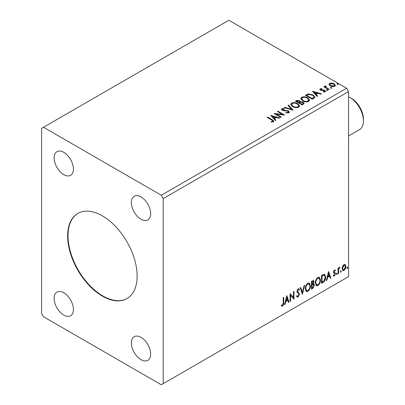 <?xml version="1.0" encoding="UTF-8"?>
<svg xmlns="http://www.w3.org/2000/svg" width="405" height="405" viewBox="0 0 405 405"><rect width="100%" height="100%" fill="white"/><g stroke="black" fill="none" stroke-linecap="round" stroke-linejoin="round"><path stroke-width="0.61" d="M102.394 215.875A49.147 28.375 -120 0 0 77.821 213.44A49.147 28.375 -120 0 0 70.288 252.826A49.147 28.375 -120 0 0 102.394 296.131A49.147 28.375 -120 0 0 126.968 298.566A49.147 28.375 -120 0 0 134.5 259.185A49.147 28.375 -120 0 0 102.394 215.875M78.013 213.329A49.147 28.375 -120 0 0 70.723 252.776A49.147 28.375 -120 0 0 102.779 295.908A49.147 28.375 -120 0 0 127.16 298.455M141.006 196.926A13.654 7.882 -120 0 0 134.182 196.248A13.654 7.882 -120 0 0 132.091 207.188A13.654 7.882 -120 0 0 141.006 219.221A13.654 7.882 -120 0 0 147.835 219.895A13.654 7.882 -120 0 0 149.926 208.955A13.654 7.882 -120 0 0 141.006 196.926M63.782 292.79A13.654 7.882 -120 0 0 56.953 292.111A13.654 7.882 -120 0 0 54.862 303.051A13.654 7.882 -120 0 0 63.782 315.085A13.654 7.882 -120 0 0 70.607 315.758A13.654 7.882 -120 0 0 72.697 304.818A13.654 7.882 -120 0 0 63.782 292.79M141.006 337.375A13.654 7.882 -120 0 0 134.182 336.702A13.654 7.882 -120 0 0 132.091 347.642A13.654 7.882 -120 0 0 141.006 359.67A13.654 7.882 -120 0 0 147.835 360.344A13.654 7.882 -120 0 0 149.926 349.409A13.654 7.882 -120 0 0 141.006 337.375M63.782 152.341A13.654 7.882 -120 0 0 56.953 151.662A13.654 7.882 -120 0 0 54.862 162.602A13.654 7.882 -120 0 0 63.782 174.631A13.654 7.882 -120 0 0 70.607 175.309A13.654 7.882 -120 0 0 72.697 164.369A13.654 7.882 -120 0 0 63.782 152.341M41.578 128.375L41.578 313.409L43.507 316.756L161.281 384.75L163.21 383.636L163.21 198.597L348.558 91.591L346.624 88.244L228.855 20.25L41.578 128.375M286.786 295.569L289.038 302.069L288.471 302.398L287.778 300.297L285.879 301.396L285.186 304.297L284.619 304.621L286.786 295.569M298.095 297.042L297.219 297.108L296.576 296.217L296.997 295.574L297.523 296.283L298.055 296.263L299.001 294.394L298.829 293.731L297.189 292.369L296.921 291.337L298.131 288.821L298.895 288.77L299.437 289.388L299.027 290.101L298.126 289.626L297.442 291.003L299.523 294.106L298.095 297.042L297.037 296.961M297.736 289.403L298.591 289.59L297.736 289.403L297.057 290.78L297.442 291.003M305.238 288.851C305.203 286.649 306.058 284.776 307.805 283.232L309.374 283.095L310.438 285.814C310.473 288.021 309.607 289.889 307.846 291.413L306.307 291.539L305.238 288.851M315.287 283.049C315.252 280.847 316.108 278.974 317.854 277.43L319.423 277.293L320.487 280.012C320.522 282.219 319.656 284.087 317.895 285.611L316.361 285.738L315.287 283.049M328.546 271.461L330.799 277.962L330.232 278.291L329.538 276.19L327.64 277.283L326.946 280.189L326.379 280.513L328.546 271.461M336.428 274.16L336.859 273.264L337.294 273.664L336.859 274.56L336.449 274.352M336.859 273.264L337.294 273.664L336.909 273.441L336.474 274.337M340.413 271.861L340.848 270.96L341.278 271.36L340.848 272.261L340.433 272.054M340.848 270.96L341.278 271.36L340.894 271.137L340.458 272.038M346.908 268.11L347.343 267.209L347.779 267.609L347.343 268.51L346.928 268.302M347.343 267.209L347.779 267.609L347.389 267.386L346.958 268.287M163.21 383.636L348.558 276.625L348.558 91.591M342.564 266.313L343.966 264.556L345.364 264.688L345.87 266.424C345.885 268.034 345.247 269.381 343.966 270.459L342.832 270.57L342.058 268.626L342.564 266.313M345.095 264.46L345.485 266.201L345.87 266.424M338.074 273.76L338.074 268.059L338.595 267.761L338.595 268.601L339.496 267.138L339.891 267.103L338.676 269.543L338.595 273.461L338.074 273.76M334.469 270.039L335.477 270.272L335.168 270.935L334.505 270.722L334.125 272.226L335.305 272.93L335.477 273.714L334.378 275.997L333.31 275.84L333.609 275.142L334.322 275.329L334.955 274.043L334.834 273.572L333.649 272.889L333.482 272.104L334.469 270.039M335.193 270.044L335.477 270.272L335.087 270.049L334.808 270.656M335.168 270.935L334.12 270.5L333.614 271.552L334.003 271.78M333.614 271.552L333.74 271.998L335.305 272.93L334.92 272.707L335.087 273.491L335.477 273.714M333.609 275.142L334.322 275.329M334.834 273.572L333.649 272.889M323.099 282.406L321.524 283.313L321.524 275.511L324.157 274.276L324.739 274.413L325.686 277.111C325.762 279.318 324.901 281.085 323.099 282.406L322.709 282.184L321.524 282.867M311.475 289.114L311.475 281.313L313.521 280.543L313.991 281.799L313.359 283.824L313.931 283.925L314.422 285.201L312.827 288.335L311.475 289.114M302.383 294.369L300.216 287.818L300.778 287.489L302.424 292.461L304.069 285.591L304.631 285.267L302.383 294.369M290.598 301.173L290.081 301.472L290.081 293.671L293.458 297.538L293.458 291.716L293.979 291.418L293.979 299.219L290.598 295.367L290.598 301.173L290.081 301.026M283.237 302.808L283.237 297.619L283.753 297.321L283.753 302.591C283.961 303.887 283.551 305.036 282.518 306.038L281.242 305.871L281.505 305.122L282.513 305.238L283.237 302.808M281.5 306.048L281.242 305.871M330.632 88.012L330.5 87.439L331.498 87.51L331.624 88.087L330.632 88.012L330.5 87.439L330.5 87.885L331.498 87.956L331.498 87.51L331.624 88.087M326.643 90.315L326.516 89.738L327.508 89.814L327.64 90.391L326.643 90.315L326.516 89.738L326.516 90.183L327.508 90.259L327.508 89.814L327.64 90.391M312.478 91.236L321.489 93.838L320.922 94.168L318.062 93.317L316.163 94.411L317.636 96.066L317.069 96.39L312.478 91.236M302.631 100.86L300.778 98.567L301.619 97.311C303.821 96.517 305.881 96.694 307.8 97.838L309.623 100.141L308.762 101.387C306.575 102.161 304.535 101.984 302.631 100.86M270.722 115.349L279.733 117.946L279.167 118.275L276.306 117.425L274.408 118.523L275.881 120.174L275.314 120.498L270.722 115.349M282.579 109.102L282.756 109.988L288.557 110.94L289.448 112.114L288.962 112.818L285.965 112.843L286.046 112.403L288.228 112.443L288.578 111.937L288.031 111.233L282.265 110.307L281.47 109.33L281.895 108.697L284.34 108.606L284.35 109.082L282.579 109.102L282.325 109.897M292.582 106.662L290.729 104.368L291.57 103.113C293.772 102.318 295.832 102.495 297.751 103.639L299.573 105.943L298.713 107.188C296.526 107.963 294.486 107.786 292.582 106.662M337.127 84.26L336.995 83.688L337.993 83.759L338.124 84.336L337.127 84.26L336.995 83.688L336.995 84.134L337.993 84.205L337.993 83.759L338.124 84.336M163.21 198.597L161.281 195.256L43.507 127.256M161.281 195.256L346.624 88.244M302.171 104.991L295.412 101.093L296.369 100.541L299.599 100.607L300.404 101.802L303.198 102.187L304.145 103.386L302.171 104.991M300.424 101.63L300.404 102.252L303.198 102.632L303.198 102.187M293.073 110.246L284.153 107.593L284.715 107.269L291.484 109.279L288.006 105.371L288.568 105.042L293.073 110.246M271.664 119.991L267.168 117.399L267.69 117.096L272.251 119.733L273.846 121.191L273.385 121.814L271.33 122.097L271.072 121.647L272.246 121.556L272.914 121.07L272.686 121.859L272.686 121.414C272.99 120.852 272.651 120.381 271.664 119.991M281.293 117.05L280.771 117.349L274.013 113.446L282.432 114.407L277.395 111.496L277.911 111.198L284.669 115.096L276.266 114.144L281.293 117.05M313.789 98.283L312.22 99.19L305.461 95.291L308.337 93.909L313.085 94.891L314.893 96.987L313.789 98.283M320.78 89.151L320.942 89.824L323.894 90.021L324.825 90.366L325.544 91.277L325.159 91.824L323.418 92.051L323.261 91.616L324.491 91.505L324.334 90.68L320.446 90.138L319.788 89.318L320.142 88.816L321.843 88.644L321.965 89.065L320.78 89.151L320.613 89.834M324.491 91.505L324.491 91.95L324.491 91.505M325.686 86.316L326.015 87.353L329.285 89.338L328.769 89.637L323.828 86.786L324.349 86.488L325.073 86.908L324.881 86.361L325.731 85.784L326.01 86.23L325.509 87.055M329.047 84.615L329.635 83.334L331.847 82.995L334.11 83.719L335.406 85.359L334.748 86.285C333.168 86.857 331.685 86.736 330.298 85.921L328.987 84.265M337.993 84.205L338.124 84.782M295.797 101.316L296.369 100.987L299.599 101.053L299.599 100.607M299.599 101.053L300.404 102.252M303.198 102.632L304.109 103.599M299.482 102.845L299.482 103.29L301.998 104.738L303.264 103.685L302.677 102.485L300.652 102.257L299.482 102.845L301.998 104.293L303.264 103.24M296.627 101.194L296.627 101.64L298.794 102.89L299.675 102.085L299.092 100.916L296.627 101.194L298.794 102.445L299.675 101.64M299.057 102.733L299.057 102.288M298.794 102.89L298.794 102.445M302.591 104.394L302.591 103.948M301.998 104.738L301.998 104.293M290.75 104.596L291.57 103.113M291.57 103.558C293.772 102.764 295.832 102.941 297.751 104.085L297.751 103.639M297.751 104.085L299.553 106.161M291.615 104.515L293.099 106.804C294.612 107.71 296.247 107.851 298.004 107.244L298.708 105.74L297.229 103.943C295.706 103.032 294.06 102.885 292.283 103.498L291.615 104.515L293.099 106.358C294.612 107.259 296.247 107.406 298.004 106.799L298.708 105.74M298.004 107.244L298.004 106.799M293.099 106.804L293.099 106.358M284.659 107.745L284.715 107.269M284.715 107.715L291.484 109.725L291.484 109.279M288.264 105.664L288.568 105.042M288.568 105.487L292.714 110.14M286.041 112.863L286.046 112.403M286.046 112.848L288.228 112.889L288.228 112.443M288.228 112.889L288.578 111.937M281.51 109.552L281.895 108.697M281.895 109.142L284.34 109.051L284.34 108.606M282.579 109.547L282.756 109.988M282.756 110.433L283.94 110.757L283.94 110.312M283.94 110.757L285.257 110.778L285.257 110.332M285.257 110.778L288.557 111.385L288.557 110.94M288.557 111.385L289.418 112.327M267.558 117.622L267.69 117.096M267.69 117.541L273.8 121.404M271.072 122.092L272.246 122.001L272.246 121.556M272.246 122.001L272.686 121.859M271.173 115.85L279.222 118.245M275.618 120.326L274.408 118.523M272.393 116.265L272.393 116.711L273.937 118.437L275.39 117.597L275.39 117.151L272.393 116.265L273.937 117.992L275.39 117.151M273.937 118.437L273.937 117.992M274.828 113.916L282.432 114.853L282.432 114.407M277.779 111.719L277.911 111.198M277.911 111.643L283.87 115.081M280.908 117.273L276.266 114.59L276.266 114.144M300.799 98.795L301.619 97.311M301.619 97.757C303.821 96.962 305.881 97.139 307.8 98.283L307.8 97.838M307.8 98.283L309.602 100.359M301.664 98.714L303.153 101.002C304.661 101.903 306.296 102.05 308.053 101.442L308.757 99.939L307.279 98.137C305.755 97.23 304.109 97.084 302.332 97.696L301.664 98.714L303.153 100.556C304.661 101.458 306.296 101.604 308.053 100.997L308.757 99.939M308.053 101.442L308.053 100.997M303.153 101.002L303.153 100.556M305.851 95.514L308.337 94.36L308.337 93.909M308.337 94.36L313.085 95.337L313.085 94.891M313.085 95.337L314.867 97.21M313.824 97.711L313.824 97.266C314.103 96.456 313.688 95.762 312.564 95.19L308.701 94.441L306.676 95.393L312.047 98.491L313.824 97.266L313.824 97.711L312.604 98.612L312.604 98.167M306.676 95.393L306.676 95.838L312.047 98.936L312.604 98.612M312.047 98.936L312.047 98.491M312.928 91.743L320.978 94.132M317.373 96.218L316.163 94.411M314.153 92.158L314.153 92.603L315.692 94.33L317.15 93.489L317.15 93.044L314.153 92.158L315.692 93.884L317.15 93.044M315.692 94.33L315.692 93.884M319.839 89.551L320.142 88.816M320.142 89.262L321.028 89.059M321.843 89.049L321.843 88.644M320.78 89.596L320.942 90.269L320.942 89.824M320.942 90.269L321.514 90.457L321.514 90.006M321.514 90.457L323.894 90.467L323.894 90.021M323.894 90.467L324.825 90.811L324.825 90.366M324.825 90.811L325.498 91.484M323.939 92.092L324.491 91.95M327.508 90.259L327.64 90.836M324.213 87.009L324.349 86.488M324.349 86.933L325.073 87.353L325.073 86.908M324.926 86.609L325.164 85.916M325.164 86.361L325.731 86.23L325.731 85.784M325.686 86.761L326.015 87.353M326.015 87.799L328.9 89.561M331.498 87.956L331.624 88.533M329.017 84.488L329.635 83.334M329.635 83.779L331.847 83.445L331.847 82.995M331.847 83.445L334.11 84.164L334.11 83.719M334.11 84.164L335.375 85.582M329.797 84.341L330.819 86.068L334.14 86.381L334.601 85.252L333.593 84.022L330.242 83.688L329.797 84.341L330.819 85.622L334.14 85.936L334.601 85.252M334.14 86.381L334.14 85.936M330.819 86.068L330.819 85.622M346.958 266.986L347.389 267.386M345.485 266.201C345.495 267.811 344.863 269.158 343.582 270.236L343.966 270.459M343.582 270.236L342.65 270.429M344.746 265.204L343.577 265.037L342.195 268.105L342.757 269.593L343.966 269.76L345.349 266.728L344.746 265.204L343.966 265.26L342.579 268.328L343.141 269.816M343.577 265.037L343.966 265.26M342.195 268.105L342.579 268.328M340.458 270.737L340.894 271.137M338.205 267.983L338.595 268.601M339.4 267.204L339.258 267.629L339.643 267.852M339.258 267.629L339.41 267.887M338.474 268.53L338.286 269.32L338.676 269.543M338.286 269.32L338.205 273.238L338.595 273.461M336.474 273.041L336.909 273.441M334.783 270.712L334.12 270.5M333.74 271.998L334.262 272.287M335.087 273.491L333.993 275.775L334.378 275.997M333.993 275.775L333.366 275.906M333.766 273.041L334.277 273.304M328.455 271.826L330.409 277.739L330.799 277.962M330.409 277.739L330.105 277.916M327.64 277.283L327.25 277.06L329.149 275.967L329.538 276.19M327.25 277.06L326.557 279.966L326.946 280.189M328.587 273.319L328.202 273.097L327.473 276.134L327.863 276.357L329.316 275.516L328.587 273.319L327.863 276.357M324.542 274.327L325.301 276.888L325.686 277.111M325.301 276.888C325.377 279.096 324.511 280.862 322.709 282.184M324.425 275.279L323.499 274.949L321.661 275.79L321.661 281.991L322.046 282.214L323.995 280.893L325.164 277.41L324.425 275.279L323.884 275.172L322.046 276.013L322.046 282.214M321.661 275.79L322.046 276.013M323.499 274.949L323.884 275.172M319.226 277.202L320.102 279.789L320.487 280.012M320.102 279.789C320.132 281.996 319.272 283.865 317.51 285.388L317.895 285.611M317.51 285.388L316.173 285.606M319.125 278.144L317.495 277.997C316.082 279.242 315.389 280.751 315.424 282.523L316.28 284.69L317.879 284.821C319.302 283.596 320.001 282.088 319.965 280.311L319.125 278.144L317.879 278.22C316.467 279.465 315.779 280.974 315.809 282.746L316.664 284.912M317.495 277.997L317.879 278.22M315.424 282.523L315.809 282.746M313.308 280.468L313.991 281.799M313.602 281.576L313.313 282.979M312.974 283.601L313.359 283.824M313.713 283.844L314.422 285.201M314.037 284.978L312.442 288.112L312.827 288.335M312.442 288.112L311.475 288.669M312.7 284.356L313.546 284.634L312.7 284.356L311.612 284.892L311.612 287.793L311.997 288.016L312.589 287.671L313.905 285.5L313.085 284.578L311.997 285.115L311.997 288.016M313.207 281.369L312.822 281.146L311.612 281.591L311.612 284.092L311.997 284.315L313.47 282.113L313.207 281.369L311.997 281.814L311.997 284.315M312.149 281.283L312.533 281.505M311.612 281.591L311.997 281.814M311.612 284.892L311.997 285.115M309.177 283.004L310.053 285.591L310.438 285.814M310.053 285.591C310.083 287.798 309.223 289.666 307.461 291.19L307.846 291.413M307.461 291.19L306.124 291.408M309.076 283.945L307.441 283.799C306.033 285.044 305.34 286.553 305.375 288.325L306.231 290.491L307.83 290.623C309.253 289.398 309.952 287.894 309.916 286.112L309.076 283.945L307.83 284.021C306.418 285.267 305.729 286.775 305.76 288.547L306.615 290.714M307.441 283.799L307.83 284.021M305.375 288.325L305.76 288.547M300.52 287.641L302.039 292.238L302.424 292.461M304.125 285.56L302.171 293.726M296.855 295.792L297.523 296.283M298.693 288.694L299.437 289.388M299.047 289.165L298.738 289.712M297.057 290.78L297.756 291.833M297.371 291.61L298.399 292.238M298.014 292.015L299.523 294.106M299.138 293.883L297.71 296.819M290.081 293.716L293.458 297.538M293.59 291.641L293.59 298.966M293.64 299.027L293.979 299.219M290.213 300.95L290.213 295.144L290.598 295.367M286.7 295.939L288.654 301.846L289.038 302.069M288.654 301.846L288.35 302.024M285.879 301.396L285.495 301.173L287.393 300.075L287.778 300.297M285.495 301.173L284.801 304.074L285.186 304.297M286.831 297.427L286.441 297.204L285.717 300.242L286.102 300.464L287.555 299.624L286.831 297.427L286.102 300.464M283.368 297.543L283.368 302.368C283.576 303.664 283.166 304.813 282.133 305.815L282.518 306.038M282.133 305.815L281.293 305.912M348.558 135.953L359.463 129.656A19.111 11.036 -120 0 0 363.422 120.908A19.111 11.036 -120 0 0 349.91 97.499A19.111 11.036 -120 0 0 348.558 96.795M363.422 120.908L363.422 119.121A16.929 9.776 -120 0 0 351.454 98.39L349.91 97.499M296.369 100.987L296.369 100.541M272.251 120.179L272.251 119.733M306.484 95.145L306.484 94.699M322.542 90.447L322.542 90.001M327.625 88.827L327.625 88.381M338.205 271.325L338.595 271.547M322 275.592L322.39 275.815M311.875 284.74L312.26 284.963M283.368 302.368L283.753 302.591M334.93 270.722L334.545 270.5M334.292 272.373L333.907 272.15M333.836 275.344L333.447 275.117M334.692 273.456L334.307 273.233"/></g></svg>
